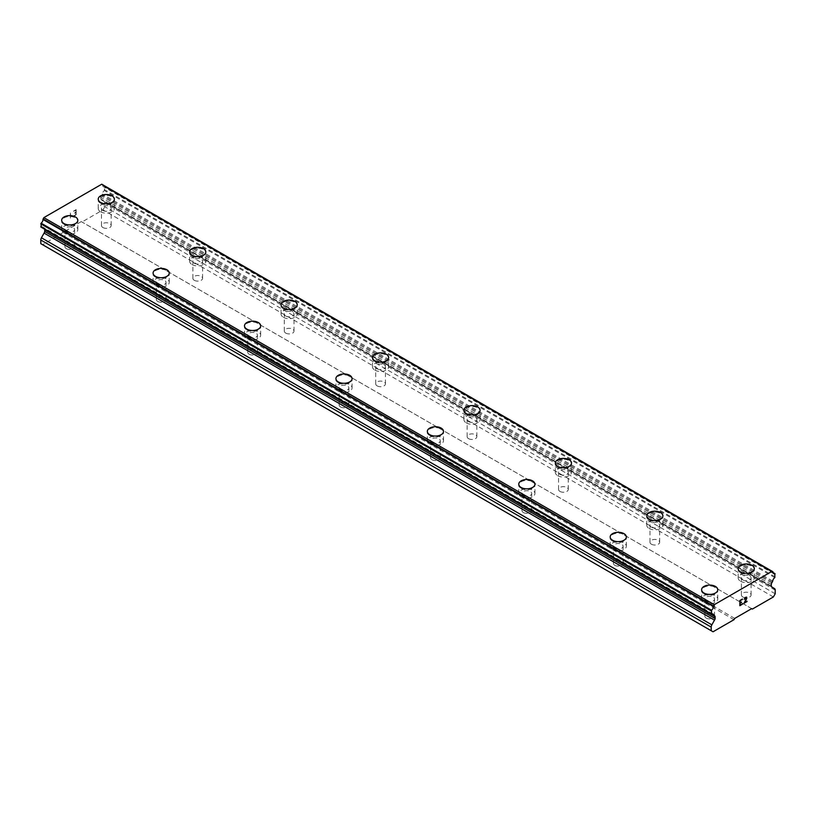 <?xml version="1.0" encoding="UTF-8"?>
<svg xmlns="http://www.w3.org/2000/svg" width="816" height="816" viewBox="0 0 816 816"><rect width="100%" height="100%" fill="white"/><g stroke="black" fill="none" stroke-linecap="round" stroke-linejoin="round"><path stroke-width="0.61" stroke-dasharray="4.08 3.06" d="M102.887 227.531A4.845 2.795 0 0 0 108.171 228.143A4.845 2.795 0 0 0 111.17 225.553A4.845 2.795 0 0 0 109.742 223.574A4.845 2.795 0 0 0 104.458 222.962A4.845 2.795 0 0 0 101.47 225.553A4.845 2.795 0 0 0 102.887 227.531M102.887 210.467A4.845 2.795 0 0 0 108.171 211.069A4.845 2.795 0 0 0 111.17 208.488A4.845 2.795 0 0 0 109.742 206.509A4.845 2.795 0 0 0 104.458 205.897A4.845 2.795 0 0 0 101.47 208.488A4.845 2.795 0 0 0 102.887 210.467M114.393 199.175L114.393 199.175A8.078 4.661 180 0 1 109.405 203.49A8.078 4.661 180 0 1 100.603 202.48A8.078 4.661 180 0 1 98.236 199.175L98.236 199.165M194.31 280.316A4.845 2.795 0 0 0 199.594 280.918A4.845 2.795 0 0 0 202.582 278.338A4.845 2.795 0 0 0 201.164 276.349A4.845 2.795 0 0 0 195.881 275.747A4.845 2.795 0 0 0 192.892 278.338A4.845 2.795 0 0 0 194.31 280.316M194.31 263.242A4.845 2.795 0 0 0 199.594 263.854A4.845 2.795 0 0 0 202.582 261.263A4.845 2.795 0 0 0 201.164 259.284A4.845 2.795 0 0 0 195.881 258.682A4.845 2.795 0 0 0 192.892 261.263A4.845 2.795 0 0 0 194.31 263.242M205.816 251.96L205.816 251.94A8.078 4.661 180 0 1 205.816 251.96A8.078 4.661 180 0 1 200.828 256.265A8.078 4.661 180 0 1 192.025 255.255A8.078 4.661 180 0 1 189.659 251.96A8.078 4.661 180 0 1 189.659 251.95L189.659 251.94M285.722 333.091A4.845 2.795 0 0 0 291.006 333.703A4.845 2.795 0 0 0 294.005 331.112A4.845 2.795 0 0 0 292.587 329.134A4.845 2.795 0 0 0 287.303 328.532A4.845 2.795 0 0 0 284.305 331.112A4.845 2.795 0 0 0 285.722 333.091M285.722 316.027A4.845 2.795 0 0 0 291.006 316.628A4.845 2.795 0 0 0 294.005 314.048A4.845 2.795 0 0 0 292.587 312.069A4.845 2.795 0 0 0 287.303 311.457A4.845 2.795 0 0 0 284.305 314.048A4.845 2.795 0 0 0 285.722 316.027M297.238 304.735L297.238 304.735A8.078 4.661 180 0 1 292.25 309.05A8.078 4.661 180 0 1 283.438 308.04A8.078 4.661 180 0 1 281.071 304.735L281.071 304.725M377.145 385.876A4.845 2.795 0 0 0 382.429 386.478A4.845 2.795 0 0 0 385.427 383.897A4.845 2.795 0 0 0 383.999 381.919A4.845 2.795 0 0 0 378.716 381.307A4.845 2.795 0 0 0 375.727 383.897A4.845 2.795 0 0 0 377.145 385.876M377.145 368.812A4.845 2.795 0 0 0 382.429 369.413A4.845 2.795 0 0 0 385.427 366.823A4.845 2.795 0 0 0 383.999 364.844A4.845 2.795 0 0 0 378.716 364.242A4.845 2.795 0 0 0 375.727 366.823A4.845 2.795 0 0 0 377.145 368.812M388.651 357.52L388.651 357.5A8.078 4.661 180 0 1 388.651 357.52A8.078 4.661 180 0 1 383.663 361.835A8.078 4.661 180 0 1 374.86 360.815A8.078 4.661 180 0 1 372.494 357.52A8.078 4.661 180 0 1 372.494 357.51L372.494 357.5M468.568 438.651A4.845 2.795 0 0 0 473.851 439.263A4.845 2.795 0 0 0 476.84 436.672A4.845 2.795 0 0 0 475.422 434.693A4.845 2.795 0 0 0 470.138 434.092A4.845 2.795 0 0 0 467.15 436.672A4.845 2.795 0 0 0 468.568 438.651M468.568 421.586A4.845 2.795 0 0 0 473.851 422.198A4.845 2.795 0 0 0 476.84 419.608A4.845 2.795 0 0 0 475.422 417.629A4.845 2.795 0 0 0 470.138 417.017A4.845 2.795 0 0 0 467.15 419.608A4.845 2.795 0 0 0 468.568 421.586M480.073 410.305L480.073 410.285A8.078 4.661 180 0 1 480.073 410.305A8.078 4.661 180 0 1 475.085 414.61A8.078 4.661 180 0 1 466.283 413.6A8.078 4.661 180 0 1 463.916 410.305A8.078 4.661 180 0 1 463.916 410.295L463.916 410.285M559.98 491.436A4.845 2.795 0 0 0 565.264 492.038A4.845 2.795 0 0 0 568.262 489.457A4.845 2.795 0 0 0 566.845 487.478A4.845 2.795 0 0 0 561.561 486.866A4.845 2.795 0 0 0 558.562 489.457A4.845 2.795 0 0 0 559.98 491.436M559.98 474.371A4.845 2.795 0 0 0 565.264 474.973A4.845 2.795 0 0 0 568.262 472.393A4.845 2.795 0 0 0 566.845 470.414A4.845 2.795 0 0 0 561.561 469.802A4.845 2.795 0 0 0 558.562 472.393A4.845 2.795 0 0 0 559.98 474.371M571.496 463.08L571.496 463.06A8.078 4.661 180 0 1 571.496 463.08A8.078 4.661 180 0 1 566.508 467.395A8.078 4.661 180 0 1 557.695 466.385A8.078 4.661 180 0 1 555.329 463.08A8.078 4.661 180 0 1 555.329 463.07L555.329 463.06M651.403 544.211A4.845 2.795 0 0 0 656.686 544.823A4.845 2.795 0 0 0 659.675 542.232A4.845 2.795 0 0 0 658.257 540.253A4.845 2.795 0 0 0 652.973 539.651A4.845 2.795 0 0 0 649.985 542.232A4.845 2.795 0 0 0 651.403 544.211M651.403 527.146A4.845 2.795 0 0 0 656.686 527.758A4.845 2.795 0 0 0 659.675 525.167A4.845 2.795 0 0 0 658.257 523.189A4.845 2.795 0 0 0 652.973 522.587A4.845 2.795 0 0 0 649.985 525.167A4.845 2.795 0 0 0 651.403 527.146M662.908 515.865L662.908 515.845A8.078 4.661 180 0 1 662.908 515.865A8.078 4.661 180 0 1 657.92 520.169A8.078 4.661 180 0 1 649.118 519.16A8.078 4.661 180 0 1 646.751 515.865A8.078 4.661 180 0 1 646.751 515.855L646.751 515.845M742.825 596.996A4.845 2.795 0 0 0 748.109 597.598A4.845 2.795 0 0 0 751.097 595.017A4.845 2.795 0 0 0 749.68 593.038A4.845 2.795 0 0 0 744.396 592.426A4.845 2.795 0 0 0 741.407 595.017A4.845 2.795 0 0 0 742.825 596.996M742.825 579.931A4.845 2.795 0 0 0 748.109 580.533A4.845 2.795 0 0 0 751.097 577.952A4.845 2.795 0 0 0 749.68 575.974A4.845 2.795 0 0 0 744.396 575.362A4.845 2.795 0 0 0 741.407 577.952A4.845 2.795 0 0 0 742.825 579.931M754.331 568.619L754.331 568.64A8.078 4.661 180 0 1 754.331 568.64A8.078 4.661 180 0 1 749.343 572.954A8.078 4.661 180 0 1 740.54 571.945A8.078 4.661 180 0 1 738.174 568.64A8.078 4.661 180 0 1 738.174 568.63L738.174 568.619M66.32 248.645A4.845 2.795 0 0 0 71.604 249.247A4.845 2.795 0 0 0 74.593 246.667A4.845 2.795 0 0 0 73.175 244.688A4.845 2.795 0 0 0 67.891 244.076A4.845 2.795 0 0 0 64.903 246.667A4.845 2.795 0 0 0 66.32 248.645M66.32 231.581A4.845 2.795 0 0 0 71.604 232.183A4.845 2.795 0 0 0 74.593 229.602A4.845 2.795 0 0 0 73.175 227.623A4.845 2.795 0 0 0 67.891 227.011A4.845 2.795 0 0 0 64.903 229.602A4.845 2.795 0 0 0 66.32 231.581M77.826 220.289L77.826 220.269A8.078 4.661 180 0 1 77.826 220.289A8.078 4.661 180 0 1 72.838 224.604A8.078 4.661 180 0 1 64.036 223.594A8.078 4.661 180 0 1 61.669 220.289A8.078 4.661 180 0 1 61.669 220.279L61.669 220.269M157.743 301.42A4.845 2.795 0 0 0 163.027 302.032A4.845 2.795 0 0 0 166.015 299.441A4.845 2.795 0 0 0 164.597 297.463A4.845 2.795 0 0 0 159.314 296.861A4.845 2.795 0 0 0 156.325 299.441A4.845 2.795 0 0 0 157.743 301.42M157.743 284.356A4.845 2.795 0 0 0 163.027 284.968A4.845 2.795 0 0 0 166.015 282.377A4.845 2.795 0 0 0 164.597 280.398A4.845 2.795 0 0 0 159.314 279.796A4.845 2.795 0 0 0 156.325 282.377A4.845 2.795 0 0 0 157.743 284.356M169.249 273.074L169.249 273.054A8.078 4.661 180 0 1 169.249 273.074A8.078 4.661 180 0 1 164.261 277.379A8.078 4.661 180 0 1 155.458 276.369A8.078 4.661 180 0 1 153.092 273.074A8.078 4.661 180 0 1 153.092 273.064L153.092 273.054M249.155 354.205A4.845 2.795 0 0 0 254.439 354.807A4.845 2.795 0 0 0 257.438 352.226A4.845 2.795 0 0 0 256.02 350.248A4.845 2.795 0 0 0 250.736 349.636A4.845 2.795 0 0 0 247.738 352.226A4.845 2.795 0 0 0 249.155 354.205M249.155 337.141A4.845 2.795 0 0 0 254.439 337.742A4.845 2.795 0 0 0 257.438 335.162A4.845 2.795 0 0 0 256.02 333.183A4.845 2.795 0 0 0 250.736 332.571A4.845 2.795 0 0 0 247.738 335.162A4.845 2.795 0 0 0 249.155 337.141M260.671 325.849L260.671 325.839A8.078 4.661 180 0 1 260.671 325.849A8.078 4.661 180 0 1 255.683 330.164A8.078 4.661 180 0 1 246.871 329.154A8.078 4.661 180 0 1 244.504 325.849A8.078 4.661 180 0 1 244.504 325.839L244.504 325.839M340.578 406.98A4.845 2.795 0 0 0 345.862 407.592A4.845 2.795 0 0 0 348.85 405.001A4.845 2.795 0 0 0 347.432 403.022A4.845 2.795 0 0 0 342.149 402.421A4.845 2.795 0 0 0 339.16 405.001A4.845 2.795 0 0 0 340.578 406.98M340.578 389.915A4.845 2.795 0 0 0 345.862 390.527A4.845 2.795 0 0 0 348.85 387.937A4.845 2.795 0 0 0 347.432 385.958A4.845 2.795 0 0 0 342.149 385.356A4.845 2.795 0 0 0 339.16 387.937A4.845 2.795 0 0 0 340.578 389.915M352.084 378.634L352.084 378.614A8.078 4.661 180 0 1 352.084 378.634A8.078 4.661 180 0 1 347.096 382.939A8.078 4.661 180 0 1 338.293 381.929A8.078 4.661 180 0 1 335.927 378.634A8.078 4.661 180 0 1 335.927 378.624L335.927 378.614M432.001 459.765A4.845 2.795 0 0 0 437.284 460.367A4.845 2.795 0 0 0 440.273 457.786A4.845 2.795 0 0 0 438.855 455.807A4.845 2.795 0 0 0 433.571 455.195A4.845 2.795 0 0 0 430.573 457.786A4.845 2.795 0 0 0 432.001 459.765M432.001 442.7A4.845 2.795 0 0 0 437.284 443.302A4.845 2.795 0 0 0 440.273 440.722A4.845 2.795 0 0 0 438.855 438.743A4.845 2.795 0 0 0 433.571 438.131A4.845 2.795 0 0 0 430.573 440.722A4.845 2.795 0 0 0 432.001 442.7M443.506 431.409L443.506 431.409A8.078 4.661 180 0 1 438.518 435.724A8.078 4.661 180 0 1 429.716 434.714A8.078 4.661 180 0 1 427.349 431.409L427.349 431.399M523.413 512.55A4.845 2.795 0 0 0 528.697 513.152A4.845 2.795 0 0 0 531.695 510.571A4.845 2.795 0 0 0 530.278 508.582A4.845 2.795 0 0 0 524.994 507.98A4.845 2.795 0 0 0 521.995 510.571A4.845 2.795 0 0 0 523.413 512.55M523.413 495.475A4.845 2.795 0 0 0 528.697 496.087A4.845 2.795 0 0 0 531.695 493.496A4.845 2.795 0 0 0 530.278 491.518A4.845 2.795 0 0 0 524.994 490.916A4.845 2.795 0 0 0 521.995 493.496A4.845 2.795 0 0 0 523.413 495.475M534.929 484.194L534.929 484.174A8.078 4.661 180 0 1 534.929 484.194A8.078 4.661 180 0 1 529.941 488.498A8.078 4.661 180 0 1 521.128 487.489A8.078 4.661 180 0 1 518.762 484.194A8.078 4.661 180 0 1 518.762 484.184L518.762 484.174M614.836 565.325A4.845 2.795 0 0 0 620.119 565.937A4.845 2.795 0 0 0 623.108 563.346A4.845 2.795 0 0 0 621.69 561.367A4.845 2.795 0 0 0 616.406 560.765A4.845 2.795 0 0 0 613.418 563.346A4.845 2.795 0 0 0 614.836 565.325M614.836 548.26A4.845 2.795 0 0 0 620.119 548.862A4.845 2.795 0 0 0 623.108 546.281A4.845 2.795 0 0 0 621.69 544.303A4.845 2.795 0 0 0 616.406 543.691A4.845 2.795 0 0 0 613.418 546.281A4.845 2.795 0 0 0 614.836 548.26M626.341 536.969L626.341 536.969A8.078 4.661 180 0 1 621.353 541.283A8.078 4.661 180 0 1 612.551 540.274A8.078 4.661 180 0 1 610.184 536.969L610.184 536.959M706.258 618.11A4.845 2.795 0 0 0 711.542 618.712A4.845 2.795 0 0 0 714.53 616.131A4.845 2.795 0 0 0 713.113 614.152A4.845 2.795 0 0 0 707.829 613.54A4.845 2.795 0 0 0 704.83 616.131A4.845 2.795 0 0 0 706.258 618.11M706.258 601.045A4.845 2.795 0 0 0 711.542 601.647A4.845 2.795 0 0 0 714.53 599.056A4.845 2.795 0 0 0 713.113 597.077A4.845 2.795 0 0 0 707.829 596.476A4.845 2.795 0 0 0 704.83 599.056A4.845 2.795 0 0 0 706.258 601.045M717.764 589.733L717.764 589.754A8.078 4.661 180 0 1 717.764 589.754A8.078 4.661 180 0 1 712.776 594.068A8.078 4.661 180 0 1 703.973 593.048A8.078 4.661 180 0 1 701.607 589.754A8.078 4.661 180 0 1 701.607 589.744L701.607 589.733M703.973 602.361A8.078 4.661 0 0 0 712.776 603.371A8.078 4.661 0 0 0 717.764 599.056A8.078 4.661 0 0 0 715.397 595.762A8.078 4.661 0 0 0 706.595 594.752A8.078 4.661 0 0 0 701.607 599.056A8.078 4.661 0 0 0 703.973 602.361M703.973 593.936A8.078 4.661 0 0 0 712.776 594.946A8.078 4.661 0 0 0 717.764 590.631A8.078 4.661 0 0 0 715.397 587.336A8.078 4.661 0 0 0 706.595 586.327A8.078 4.661 0 0 0 701.607 590.631A8.078 4.661 0 0 0 703.973 593.936M612.551 549.576A8.078 4.661 0 0 0 621.353 550.586A8.078 4.661 0 0 0 626.341 546.281A8.078 4.661 0 0 0 623.975 542.987A8.078 4.661 0 0 0 615.172 541.967A8.078 4.661 0 0 0 610.184 546.281A8.078 4.661 0 0 0 612.551 549.576M612.551 541.151A8.078 4.661 0 0 0 621.353 542.161A8.078 4.661 0 0 0 626.341 537.856A8.078 4.661 0 0 0 623.975 534.551A8.078 4.661 0 0 0 615.172 533.542A8.078 4.661 0 0 0 610.184 537.856A8.078 4.661 0 0 0 612.551 541.151M521.128 496.801A8.078 4.661 0 0 0 529.941 497.811A8.078 4.661 0 0 0 534.929 493.496A8.078 4.661 0 0 0 532.562 490.202A8.078 4.661 0 0 0 523.75 489.192A8.078 4.661 0 0 0 518.762 493.496A8.078 4.661 0 0 0 521.128 496.801M521.128 488.376A8.078 4.661 0 0 0 529.941 489.386A8.078 4.661 0 0 0 534.929 485.071A8.078 4.661 0 0 0 532.562 481.777A8.078 4.661 0 0 0 523.75 480.767A8.078 4.661 0 0 0 518.762 485.071A8.078 4.661 0 0 0 521.128 488.376M429.716 444.016A8.078 4.661 0 0 0 438.518 445.026A8.078 4.661 0 0 0 443.506 440.722A8.078 4.661 0 0 0 441.14 437.417A8.078 4.661 0 0 0 432.337 436.407A8.078 4.661 0 0 0 427.349 440.722A8.078 4.661 0 0 0 429.716 444.016M429.716 435.591A8.078 4.661 0 0 0 438.518 436.601A8.078 4.661 0 0 0 443.506 432.296A8.078 4.661 0 0 0 441.14 428.992A8.078 4.661 0 0 0 432.337 427.982A8.078 4.661 0 0 0 427.349 432.296A8.078 4.661 0 0 0 429.716 435.591M338.293 391.241A8.078 4.661 0 0 0 347.096 392.251A8.078 4.661 0 0 0 352.084 387.937A8.078 4.661 0 0 0 349.717 384.642A8.078 4.661 0 0 0 340.915 383.632A8.078 4.661 0 0 0 335.927 387.937A8.078 4.661 0 0 0 338.293 391.241M338.293 382.806A8.078 4.661 0 0 0 347.096 383.826A8.078 4.661 0 0 0 352.084 379.511A8.078 4.661 0 0 0 349.717 376.217A8.078 4.661 0 0 0 340.915 375.207A8.078 4.661 0 0 0 335.927 379.511A8.078 4.661 0 0 0 338.293 382.806M246.871 338.456A8.078 4.661 0 0 0 255.683 339.466A8.078 4.661 0 0 0 260.671 335.162A8.078 4.661 0 0 0 258.305 331.857A8.078 4.661 0 0 0 249.492 330.847A8.078 4.661 0 0 0 244.504 335.162A8.078 4.661 0 0 0 246.871 338.456M246.871 330.031A8.078 4.661 0 0 0 255.683 331.041A8.078 4.661 0 0 0 260.671 326.737A8.078 4.661 0 0 0 258.305 323.432A8.078 4.661 0 0 0 249.492 322.422A8.078 4.661 0 0 0 244.504 326.737A8.078 4.661 0 0 0 246.871 330.031M155.458 285.682A8.078 4.661 0 0 0 164.261 286.691A8.078 4.661 0 0 0 169.249 282.377A8.078 4.661 0 0 0 166.882 279.082A8.078 4.661 0 0 0 158.08 278.072A8.078 4.661 0 0 0 153.092 282.377A8.078 4.661 0 0 0 155.458 285.682M155.458 277.246A8.078 4.661 0 0 0 164.261 278.266A8.078 4.661 0 0 0 169.249 273.952A8.078 4.661 0 0 0 166.882 270.657A8.078 4.661 0 0 0 158.08 269.637A8.078 4.661 0 0 0 153.092 273.952A8.078 4.661 0 0 0 155.458 277.246M64.036 232.897A8.078 4.661 0 0 0 72.838 233.906A8.078 4.661 0 0 0 77.826 229.602A8.078 4.661 0 0 0 75.46 226.297A8.078 4.661 0 0 0 66.657 225.287A8.078 4.661 0 0 0 61.669 229.602A8.078 4.661 0 0 0 64.036 232.897M64.036 224.471A8.078 4.661 0 0 0 72.838 225.481A8.078 4.661 0 0 0 77.826 221.167A8.078 4.661 0 0 0 75.46 217.872A8.078 4.661 0 0 0 66.657 216.862A8.078 4.661 0 0 0 61.669 221.167A8.078 4.661 0 0 0 64.036 224.471M740.54 581.247A8.078 4.661 0 0 0 749.343 582.257A8.078 4.661 0 0 0 754.331 577.952A8.078 4.661 0 0 0 751.964 574.648A8.078 4.661 0 0 0 743.162 573.638A8.078 4.661 0 0 0 738.174 577.952A8.078 4.661 0 0 0 740.54 581.247M740.54 572.822A8.078 4.661 0 0 0 749.343 573.832A8.078 4.661 0 0 0 754.331 569.517A8.078 4.661 0 0 0 751.964 566.222A8.078 4.661 0 0 0 743.162 565.213A8.078 4.661 0 0 0 738.174 569.517A8.078 4.661 0 0 0 740.54 572.822M649.118 528.472A8.078 4.661 0 0 0 657.92 529.482A8.078 4.661 0 0 0 662.908 525.167A8.078 4.661 0 0 0 660.542 521.873A8.078 4.661 0 0 0 651.739 520.863A8.078 4.661 0 0 0 646.751 525.167A8.078 4.661 0 0 0 649.118 528.472M649.118 520.037A8.078 4.661 0 0 0 657.92 521.047A8.078 4.661 0 0 0 662.908 516.742A8.078 4.661 0 0 0 660.542 513.437A8.078 4.661 0 0 0 651.739 512.428A8.078 4.661 0 0 0 646.751 516.742A8.078 4.661 0 0 0 649.118 520.037M557.695 475.687A8.078 4.661 0 0 0 566.508 476.697A8.078 4.661 0 0 0 571.496 472.393A8.078 4.661 0 0 0 569.129 469.088A8.078 4.661 0 0 0 560.317 468.078A8.078 4.661 0 0 0 555.329 472.393A8.078 4.661 0 0 0 557.695 475.687M557.695 467.262A8.078 4.661 0 0 0 566.508 468.272A8.078 4.661 0 0 0 571.496 463.957A8.078 4.661 0 0 0 569.129 460.663A8.078 4.661 0 0 0 560.317 459.653A8.078 4.661 0 0 0 555.329 463.957A8.078 4.661 0 0 0 557.695 467.262M466.283 422.902A8.078 4.661 0 0 0 475.085 423.922A8.078 4.661 0 0 0 480.073 419.608A8.078 4.661 0 0 0 477.707 416.313A8.078 4.661 0 0 0 468.904 415.293A8.078 4.661 0 0 0 463.916 419.608A8.078 4.661 0 0 0 466.283 422.902M466.283 414.477A8.078 4.661 0 0 0 475.085 415.487A8.078 4.661 0 0 0 480.073 411.182A8.078 4.661 0 0 0 477.707 407.878A8.078 4.661 0 0 0 468.904 406.868A8.078 4.661 0 0 0 463.916 411.182A8.078 4.661 0 0 0 466.283 414.477M374.86 370.127A8.078 4.661 0 0 0 383.663 371.137A8.078 4.661 0 0 0 388.651 366.823A8.078 4.661 0 0 0 386.284 363.528A8.078 4.661 0 0 0 377.482 362.518A8.078 4.661 0 0 0 372.494 366.823A8.078 4.661 0 0 0 374.86 370.127M374.86 361.702A8.078 4.661 0 0 0 383.663 362.712A8.078 4.661 0 0 0 388.651 358.397A8.078 4.661 0 0 0 386.284 355.103A8.078 4.661 0 0 0 377.482 354.093A8.078 4.661 0 0 0 372.494 358.397A8.078 4.661 0 0 0 374.86 361.702M283.438 317.342A8.078 4.661 0 0 0 292.25 318.352A8.078 4.661 0 0 0 297.238 314.048A8.078 4.661 0 0 0 294.872 310.753A8.078 4.661 0 0 0 286.059 309.733A8.078 4.661 0 0 0 281.071 314.048A8.078 4.661 0 0 0 283.438 317.342M283.438 308.917A8.078 4.661 0 0 0 292.25 309.927A8.078 4.661 0 0 0 297.238 305.623A8.078 4.661 0 0 0 294.872 302.318A8.078 4.661 0 0 0 286.059 301.308A8.078 4.661 0 0 0 281.071 305.623A8.078 4.661 0 0 0 283.438 308.917M192.025 264.568A8.078 4.661 0 0 0 200.828 265.577A8.078 4.661 0 0 0 205.816 261.263A8.078 4.661 0 0 0 203.449 257.968A8.078 4.661 0 0 0 194.647 256.958A8.078 4.661 0 0 0 189.659 261.263A8.078 4.661 0 0 0 192.025 264.568M192.025 256.142A8.078 4.661 0 0 0 200.828 257.152A8.078 4.661 0 0 0 205.816 252.838A8.078 4.661 0 0 0 203.449 249.543A8.078 4.661 0 0 0 194.647 248.533A8.078 4.661 0 0 0 189.659 252.838A8.078 4.661 0 0 0 192.025 256.142M100.603 211.783A8.078 4.661 0 0 0 109.405 212.792A8.078 4.661 0 0 0 114.393 208.488A8.078 4.661 0 0 0 112.027 205.183A8.078 4.661 0 0 0 103.224 204.173A8.078 4.661 0 0 0 98.236 208.488A8.078 4.661 0 0 0 100.603 211.783M100.603 203.357A8.078 4.661 0 0 0 109.405 204.367A8.078 4.661 0 0 0 114.393 200.063A8.078 4.661 0 0 0 112.027 196.758A8.078 4.661 0 0 0 103.224 195.748A8.078 4.661 0 0 0 98.236 200.063A8.078 4.661 0 0 0 100.603 203.357M741.397 602.055L740.143 602.769M742.438 603.86L740.143 605.186M742.448 599.026L739.837 600.525L739.847 605.707M744.243 599.311L745.11 597.496M746.62 597.118L745.11 597.485M747.048 601.208L744.6 602.606M746.538 597.7L743.978 603.31M75.857 210.12L75.857 212.191L75.857 210.12L73.562 211.456L75.857 210.12M75.857 212.191L74.603 212.915L75.857 212.191M74.603 213.262L75.857 212.537L74.603 213.262M75.857 212.537L75.857 214.598L75.857 212.537M75.857 214.598L73.552 215.934L75.857 214.608M73.552 216.271L76.153 214.771L76.153 209.6L73.552 211.099L76.163 209.61L76.163 214.781L73.562 216.281M70.36 212.945L70.36 218.127L70.37 212.956M70.36 218.127L70.666 213.445L70.37 218.127M40.8 243.668L42.626 244.729L81.253 221.595L82.008 221.993L102.969 209.896L104.795 206.723L104.795 203.082A3.233 1.867 120 0 0 104.152 201.572L101.521 199.92A2.152 1.244 -60 0 1 101.317 199.849A2.152 1.244 -60 0 1 100.878 199.043L100.878 197.39A2.152 1.244 -60 0 1 101.327 195.891L101.857 195.004A2.805 1.622 120 0 0 102.306 194.035A3.142 1.816 -60 0 1 104.407 190.577L104.468 186.609A3.142 1.816 -60 0 1 103.265 186.589A3.142 1.816 -60 0 1 102.622 185.008L101.735 184.212M711.593 614.122L41.188 227.072A3.142 1.816 -60 0 1 42.646 226.97A3.142 1.816 -60 0 1 43.289 228.113A2.805 1.622 120 0 0 43.676 228.531A2.805 1.622 120 0 0 43.727 228.562L44.268 228.827A2.152 1.244 -60 0 1 44.584 229.174M102.49 184.651L772.895 571.71M751.669 608.644L81.253 221.595M734.747 618.416L64.331 231.367M752.413 609.052L82.008 221.993M773.374 596.955L102.969 209.896M775.2 593.783L104.795 206.723M775.2 590.141L104.795 203.082M771.548 586.765L101.521 199.92M771.283 586.092L100.878 199.043M771.732 582.94L101.327 195.891M772.711 581.094L102.306 194.035M774.812 577.626L104.407 190.577M775.2 573.934L104.795 186.884M773.058 572.618L104.468 186.609M773.027 572.067L102.622 185.008M711.746 614.05L43.289 228.113M714.673 615.886L44.268 228.827M713.031 631.788L42.626 244.729M733.992 619.691L63.587 232.631M774.568 588.632L104.152 201.572M771.283 584.45L100.878 197.39M772.273 582.063L101.857 195.004M775.2 576.881L104.795 189.822M43.676 228.531L711.562 614.132L43.727 228.562M111.17 225.553L111.17 208.488M202.582 278.338L202.582 261.263M294.005 331.112L294.005 314.048M385.427 383.897L385.427 366.823M476.84 436.672L476.84 419.608M568.262 489.457L568.262 472.393M659.675 542.232L659.675 525.167M751.097 595.017L751.097 577.952M74.593 246.667L74.593 229.602M166.015 299.441L166.015 282.377M257.438 352.226L257.438 335.162M348.85 405.001L348.85 387.937M440.273 457.786L440.273 440.722M531.695 510.571L531.695 493.496M623.108 563.346L623.108 546.281M714.53 616.131L714.53 599.056M717.764 599.056L717.764 590.631M626.341 546.281L626.341 537.856M534.929 493.496L534.929 485.071M443.506 440.722L443.506 432.296M352.084 387.937L352.084 379.511M260.671 335.162L260.671 326.737M169.249 282.377L169.249 273.952M77.826 229.602L77.826 221.167M754.331 577.952L754.331 569.517M662.908 525.167L662.908 516.742M571.496 472.393L571.496 463.957M480.073 419.608L480.073 411.182M388.651 366.823L388.651 358.397M297.238 314.048L297.238 305.623M205.816 261.263L205.816 252.838M114.393 208.488L114.393 200.063M98.236 208.488L98.236 200.063M189.659 261.263L189.659 252.838M281.071 314.048L281.071 305.623M372.494 366.823L372.494 358.397M463.916 419.608L463.916 411.182M555.329 472.393L555.329 463.957M646.751 525.167L646.751 516.742M738.174 577.952L738.174 569.517M61.669 229.602L61.669 221.167M153.092 282.377L153.092 273.952M244.504 335.162L244.504 326.737M335.927 387.937L335.927 379.511M427.349 440.722L427.349 432.296M518.762 493.496L518.762 485.071M610.184 546.281L610.184 537.856M701.607 599.056L701.607 590.631M704.83 616.131L704.83 599.056M613.418 563.346L613.418 546.281M521.995 510.571L521.995 493.496M430.573 457.786L430.573 440.722M339.16 405.001L339.16 387.937M247.738 352.226L247.738 335.162M156.325 299.441L156.325 282.377M64.903 246.667L64.903 229.602M741.407 595.017L741.407 577.952M649.985 542.232L649.985 525.167M558.562 489.457L558.562 472.393M467.15 436.672L467.15 419.608M375.727 383.897L375.727 366.823M284.305 331.112L284.305 314.048M192.892 278.338L192.892 261.263M101.47 225.553L101.47 208.488M771.722 586.898L101.317 199.849M773.038 572.526L104.662 186.64M773.67 573.648L103.265 186.589M713.051 614.03L42.646 226.97"/><path stroke-width="1.22" d="M112.027 195.881A8.078 4.661 180 0 1 114.393 199.175A8.078 4.661 180 0 1 109.405 203.47A8.078 4.661 180 0 1 100.603 202.46A8.078 4.661 180 0 1 98.236 199.165A8.078 4.661 180 0 1 103.234 194.871A8.078 4.661 180 0 1 112.027 195.881M98.236 199.165A8.078 4.661 180 0 1 103.224 194.851A8.078 4.661 180 0 1 112.027 195.86A8.078 4.661 180 0 1 114.393 199.165M203.449 248.666A8.078 4.661 180 0 1 205.816 251.95A8.078 4.661 180 0 1 200.828 256.255A8.078 4.661 180 0 1 192.025 255.245A8.078 4.661 180 0 1 189.659 251.94A8.078 4.661 180 0 1 194.647 247.646A8.078 4.661 180 0 1 203.449 248.666M189.659 251.94A8.078 4.661 180 0 1 194.647 247.636A8.078 4.661 180 0 1 203.449 248.645A8.078 4.661 180 0 1 205.816 251.94M294.872 301.441A8.078 4.661 180 0 1 297.238 304.735A8.078 4.661 180 0 1 292.25 309.029A8.078 4.661 180 0 1 283.438 308.02A8.078 4.661 180 0 1 281.071 304.725A8.078 4.661 180 0 1 286.069 300.431A8.078 4.661 180 0 1 294.872 301.441M281.071 304.725A8.078 4.661 180 0 1 286.059 300.41A8.078 4.661 180 0 1 294.872 301.42A8.078 4.661 180 0 1 297.238 304.725M386.284 354.226A8.078 4.661 180 0 1 388.651 357.51A8.078 4.661 180 0 1 383.663 361.814A8.078 4.661 180 0 1 374.86 360.805A8.078 4.661 180 0 1 372.494 357.5A8.078 4.661 180 0 1 377.492 353.206A8.078 4.661 180 0 1 386.284 354.226M372.494 357.5A8.078 4.661 180 0 1 377.482 353.195A8.078 4.661 180 0 1 386.284 354.205A8.078 4.661 180 0 1 388.651 357.5M463.916 410.285A8.078 4.661 180 0 1 468.904 405.97A8.078 4.661 180 0 1 477.707 406.98A8.078 4.661 180 0 1 480.073 410.295A8.078 4.661 180 0 1 475.085 414.589A8.078 4.661 180 0 1 466.283 413.579A8.078 4.661 180 0 1 463.916 410.285A8.078 4.661 180 0 1 468.904 405.991A8.078 4.661 180 0 1 477.707 407A8.078 4.661 180 0 1 480.073 410.285M555.329 463.06A8.078 4.661 180 0 1 560.317 458.755A8.078 4.661 180 0 1 569.129 459.765A8.078 4.661 180 0 1 571.496 463.07A8.078 4.661 180 0 1 566.508 467.374A8.078 4.661 180 0 1 557.695 466.364A8.078 4.661 180 0 1 555.329 463.06A8.078 4.661 180 0 1 560.327 458.765A8.078 4.661 180 0 1 569.129 459.785A8.078 4.661 180 0 1 571.496 463.06M646.751 515.845A8.078 4.661 180 0 1 651.739 511.53A8.078 4.661 180 0 1 660.542 512.55A8.078 4.661 180 0 1 662.908 515.855A8.078 4.661 180 0 1 657.92 520.149A8.078 4.661 180 0 1 649.118 519.139A8.078 4.661 180 0 1 646.751 515.845A8.078 4.661 180 0 1 651.749 511.55A8.078 4.661 180 0 1 660.542 512.56A8.078 4.661 180 0 1 662.908 515.845M738.174 568.63A8.078 4.661 180 0 1 743.162 564.325A8.078 4.661 180 0 1 751.964 565.345A8.078 4.661 180 0 1 754.331 568.63M751.964 565.325A8.078 4.661 180 0 1 754.331 568.619A8.078 4.661 180 0 1 749.343 572.934A8.078 4.661 180 0 1 740.54 571.924A8.078 4.661 180 0 1 738.174 568.619A8.078 4.661 180 0 1 743.162 564.315A8.078 4.661 180 0 1 751.964 565.325M75.46 216.995A8.078 4.661 180 0 1 77.826 220.279A8.078 4.661 180 0 1 72.838 224.584A8.078 4.661 180 0 1 64.036 223.574A8.078 4.661 180 0 1 61.669 220.269A8.078 4.661 180 0 1 66.667 215.975A8.078 4.661 180 0 1 75.46 216.995M61.669 220.269A8.078 4.661 180 0 1 66.657 215.965A8.078 4.661 180 0 1 75.46 216.974A8.078 4.661 180 0 1 77.826 220.269M166.882 269.77A8.078 4.661 180 0 1 169.249 273.064A8.078 4.661 180 0 1 164.261 277.369A8.078 4.661 180 0 1 155.458 276.349A8.078 4.661 180 0 1 153.092 273.054A8.078 4.661 180 0 1 158.08 268.76A8.078 4.661 180 0 1 166.882 269.77M153.092 273.054A8.078 4.661 180 0 1 158.08 268.739A8.078 4.661 180 0 1 166.882 269.759A8.078 4.661 180 0 1 169.249 273.054M258.305 322.555A8.078 4.661 180 0 1 260.671 325.839A8.078 4.661 180 0 1 255.683 330.143A8.078 4.661 180 0 1 246.871 329.134A8.078 4.661 180 0 1 244.504 325.839A8.078 4.661 180 0 1 249.502 321.545A8.078 4.661 180 0 1 258.305 322.555M244.504 325.839A8.078 4.661 180 0 1 249.492 321.524A8.078 4.661 180 0 1 258.305 322.534A8.078 4.661 180 0 1 260.671 325.839M335.927 378.614A8.078 4.661 180 0 1 340.915 374.309A8.078 4.661 180 0 1 349.717 375.319A8.078 4.661 180 0 1 352.084 378.624A8.078 4.661 180 0 1 347.096 382.928A8.078 4.661 180 0 1 338.293 381.919A8.078 4.661 180 0 1 335.927 378.614A8.078 4.661 180 0 1 340.925 374.32A8.078 4.661 180 0 1 349.717 375.329A8.078 4.661 180 0 1 352.084 378.614M427.349 431.399A8.078 4.661 180 0 1 432.337 427.084A8.078 4.661 180 0 1 441.14 428.094A8.078 4.661 180 0 1 443.506 431.409A8.078 4.661 180 0 1 438.518 435.703A8.078 4.661 180 0 1 429.716 434.693A8.078 4.661 180 0 1 427.349 431.399A8.078 4.661 180 0 1 432.337 427.105A8.078 4.661 180 0 1 441.14 428.114A8.078 4.661 180 0 1 443.506 431.399M518.762 484.174A8.078 4.661 180 0 1 523.75 479.869A8.078 4.661 180 0 1 532.562 480.879A8.078 4.661 180 0 1 534.929 484.184A8.078 4.661 180 0 1 529.941 488.488A8.078 4.661 180 0 1 521.128 487.478A8.078 4.661 180 0 1 518.762 484.174A8.078 4.661 180 0 1 523.76 479.879A8.078 4.661 180 0 1 532.562 480.899A8.078 4.661 180 0 1 534.929 484.174M610.184 536.959A8.078 4.661 180 0 1 615.172 532.644A8.078 4.661 180 0 1 623.975 533.654A8.078 4.661 180 0 1 626.341 536.969A8.078 4.661 180 0 1 621.353 541.263A8.078 4.661 180 0 1 612.551 540.253A8.078 4.661 180 0 1 610.184 536.959A8.078 4.661 180 0 1 615.182 532.664A8.078 4.661 180 0 1 623.975 533.674A8.078 4.661 180 0 1 626.341 536.959M701.607 589.744A8.078 4.661 180 0 1 706.595 585.439A8.078 4.661 180 0 1 715.397 586.459A8.078 4.661 180 0 1 717.764 589.744M715.397 586.439A8.078 4.661 180 0 1 717.764 589.733A8.078 4.661 180 0 1 712.776 594.048A8.078 4.661 180 0 1 703.973 593.038A8.078 4.661 180 0 1 701.607 589.733A8.078 4.661 180 0 1 706.595 585.429A8.078 4.661 180 0 1 715.397 586.439M740.143 600.698L740.143 602.769L740.143 600.698L742.438 599.372L740.143 600.698M740.143 602.769L741.397 602.055M741.397 602.392L740.143 603.116L741.397 602.392M740.143 603.116L740.143 605.186L740.143 603.116M740.143 605.186L742.438 603.86M739.847 605.696L742.438 604.197L739.847 605.707L739.847 600.535L742.438 599.036M744.243 599.301L745.11 597.496L746.62 597.118M746.844 598.006L746.63 598.628L746.834 598.006M746.63 598.628L745.997 599.964L746.62 598.628M745.997 599.964L744.61 602.616L745.987 599.964M744.61 602.616L747.048 601.208M743.978 603.31L747.048 601.545L743.968 603.32L746.538 598.148L745.946 597.353L744.549 599.128L744.733 598.271L746.334 597.353M714.479 620.14A2.152 1.244 -60 0 0 715.122 618.518L715.122 616.865A2.152 1.244 -60 0 0 714.673 615.886L714.143 615.621A2.805 1.622 -60 0 1 714.082 615.59A2.805 1.622 -60 0 1 713.694 615.172A3.142 1.816 -60 0 0 713.051 614.03A3.142 1.816 -60 0 0 711.593 614.122L711.532 610.246A3.142 1.816 -60 0 0 713.378 606.502L714.265 604.687L772.14 571.271L773.027 572.067A3.142 1.816 -60 0 0 773.67 573.648A3.142 1.816 -60 0 0 774.884 573.668L774.812 577.626A3.142 1.816 -60 0 0 772.711 581.094A2.805 1.622 -60 0 1 772.273 582.063L771.732 582.94A2.152 1.244 -60 0 0 771.283 584.45L771.283 586.092A2.152 1.244 -60 0 0 771.722 586.898A2.152 1.244 -60 0 0 771.926 586.979L774.568 588.632A3.233 1.867 -60 0 1 775.2 590.141L775.2 593.783L773.374 596.955L752.413 609.052L751.669 608.644L734.747 618.416L733.992 619.691L713.031 631.788L711.205 630.727L711.205 627.086A3.233 1.867 -60 0 1 711.848 624.842L714.479 620.14L44.074 233.09L41.432 237.782A3.233 1.867 120 0 0 40.8 240.026L40.8 243.668L711.205 630.727M44.584 229.174A2.152 1.244 -60 0 1 44.717 229.816L44.717 231.469A2.152 1.244 -60 0 1 44.074 233.09M772.14 571.271L101.735 184.212L43.86 217.627L42.973 219.443A3.142 1.816 -60 0 1 41.116 223.186L41.188 227.072M102.49 184.651L772.895 571.71M774.884 573.668L773.058 572.618M714.265 604.687L43.86 217.627M713.378 606.502L42.973 219.443M711.532 610.246L41.116 223.186M711.205 610.878L40.8 223.829M713.694 615.172L711.746 614.05M715.122 618.518L44.717 231.469M711.205 627.086L40.8 240.026M713.51 605.992L43.105 218.933M711.205 613.826L40.8 226.777M715.122 616.865L44.717 229.816M711.848 624.842L41.432 237.782M775.067 573.689L773.038 572.526M711.338 614.122L40.933 227.072"/></g></svg>
